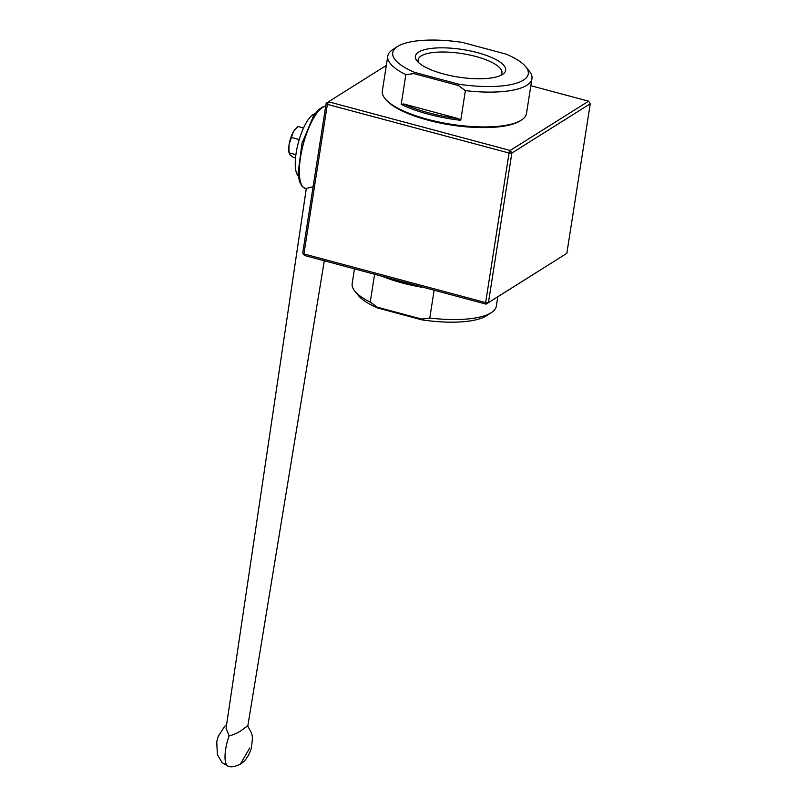 <?xml version="1.0" encoding="UTF-8"?>
<svg xmlns="http://www.w3.org/2000/svg" width="807" height="807" viewBox="0 0 807 807"><rect width="100%" height="100%" fill="white"/><g stroke="black" fill="none" stroke-linecap="round" stroke-linejoin="round"><path stroke-width="1.21" d="M294.928 129.544A14.163 4.459 105 0 0 294.837 129.665A14.163 4.459 105 0 0 293.718 131.259L293.254 132.035A14.163 4.459 105 0 0 289.138 144.282L288.967 145.381A14.163 4.459 105 0 0 288.835 152.069L290.016 154.873L293.052 157.214L295.533 157.879M293.254 132.035L289.138 144.282M303.543 127.98L297.864 126.457L293.718 131.259M288.967 145.381L288.997 152.826L295.897 154.682M299.226 139.54L291.408 137.452M314.982 113.716A32.663 10.279 105 0 0 300.749 134.9A32.663 10.279 105 0 0 295.503 168.461A32.663 10.279 105 0 0 298.308 175.956M249.807 747.897L240.405 764.078C245.126 761.283 248.758 756.098 251.29 748.533C253.176 734.168 252.884 735.651 247.769 726.159L245.429 727.329C240.577 731.546 235.14 734.41 229.107 735.913L226.071 728.207L306.337 188.374L313.096 186.78M377.706 308.012L377.283 307.195L421.758 319.108L421.819 319.834L377.706 308.012A68.605 20.932 -171.1 0 1 358.369 295.503L354.868 291.186A72.953 22.253 -171.1 0 1 352.175 283.55L354.475 268.872M387.844 277.81A72.953 22.253 8.9 0 0 417.118 285.658M424.885 287.736A71.863 21.92 -171.1 0 1 382.135 276.287M374.599 274.259L370.231 302.1L377.283 307.195M421.758 319.108L429.768 318.059L434.126 290.217M370.231 302.1A72.953 22.253 -171.1 0 1 354.868 291.186M497.788 296.805L496.325 306.125A72.953 22.253 -171.1 0 1 491.423 312.571L486.772 315.608A68.605 20.932 -171.1 0 1 421.819 319.834M491.423 312.571A72.953 22.253 -171.1 0 1 429.768 318.059M458.719 84.2A68.605 20.932 8.9 0 0 525.75 66.729A68.605 20.932 8.9 0 0 506.403 54.22L462.3 42.398A68.605 20.932 8.9 0 0 397.337 46.624A68.605 20.932 8.9 0 0 414.606 72.378L458.719 84.2L458.336 85.522L413.87 73.608L414.606 72.378M401.2 104.375L403.682 103.972A71.863 21.92 8.9 0 0 458.578 118.679L460.736 120.324A72.953 22.253 -171.1 0 1 401.2 104.375L405.85 74.668L413.87 73.608M458.578 118.679L403.682 103.972M460.736 120.324L465.387 90.616L458.336 85.522M476.786 127.466A68.706 20.962 -171.1 0 1 425.39 119.426M521.584 119.961L520.424 120.727A71.863 21.92 -171.1 0 1 520.142 120.909A71.863 21.92 -171.1 0 1 450.477 124.853A71.863 21.92 -171.1 0 1 385.907 99.665L385.03 98.585A72.953 22.253 8.9 0 0 450.578 124.157A72.953 22.253 8.9 0 0 521.302 120.152A72.953 22.253 8.9 0 0 521.584 119.961A72.953 22.253 8.9 0 0 526.487 113.515L531.944 78.683A72.953 22.253 8.9 0 0 529.251 71.046L525.75 66.729M465.387 90.616A72.953 22.253 8.9 0 0 526.749 85.32A72.953 22.253 8.9 0 0 531.944 78.683M477.462 52.637A45.686 13.941 8.9 0 0 430.302 48.541A45.686 13.941 8.9 0 0 417.068 61.009A45.686 13.941 8.9 0 0 458.356 77.069A45.686 13.941 8.9 0 0 502.569 74.405A45.686 13.941 8.9 0 0 477.462 52.637M397.337 46.624L392.686 49.661A72.953 22.253 8.9 0 0 387.784 56.107A72.953 22.253 8.9 0 0 405.85 74.668M387.784 56.107L382.336 90.939A72.953 22.253 8.9 0 0 385.03 98.585M500.552 75.505A42.418 12.942 8.9 0 0 501.934 72.933A42.418 12.942 8.9 0 0 475.767 56.48A42.418 12.942 8.9 0 0 418.127 59.809A42.418 12.942 8.9 0 0 418.651 62.674M302.746 252.873L303.936 253.923L485.632 302.605L488.437 302.625L486.117 304.138L304.421 255.466L302.746 252.873L326.169 103.296L328.489 101.783L510.185 150.465L588.585 101.178L530.845 85.713M588.585 101.178L590.26 103.77L511.86 153.048L488.437 302.625L566.837 253.348L590.26 103.77M566.837 253.348L486.117 304.138L485.632 302.605L509.056 153.027L510.185 150.465L511.86 153.048L509.056 153.027L327.36 104.345L328.489 101.783L386.331 65.428M326.169 103.296L327.36 104.345L303.936 253.923L304.421 255.466M325.705 106.272A42.468 13.366 105 0 0 302.746 146.319A42.468 13.366 105 0 0 305.278 188.435L306.287 188.707M226.606 724.575L224.77 726.159L218.183 736.468L216.74 741.734L217.365 754.565L222.036 762.595L228.3 766.257A23.302 7.334 -75 0 1 229.107 735.913M247.779 726.179L324.303 260.792M325.715 106.181L323.708 106.453L318.765 109.419L313.671 115.593L301.959 143.394L298.086 173.354L299.437 181.575L302.252 186.619L305.278 188.435M228.3 766.257C231.024 767.457 235.059 766.731 240.405 764.078"/></g></svg>
